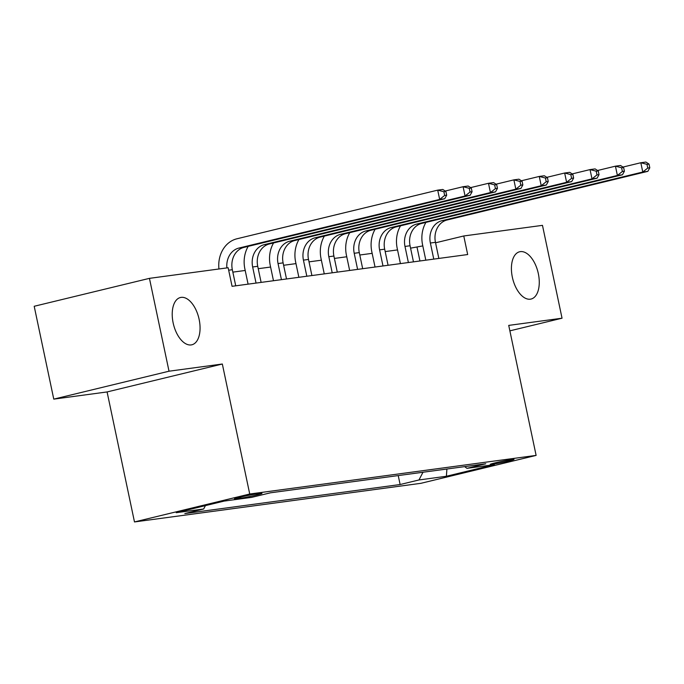 <?xml version="1.0" encoding="UTF-8"?>
<svg xmlns="http://www.w3.org/2000/svg" width="684" height="684" viewBox="0 0 684 684"><rect width="100%" height="100%" fill="white"/><g stroke="black" fill="none" stroke-linecap="round" stroke-linejoin="round"><path stroke-width="1.03" d="M512.342 277.165A24.316 13.064 -103.6 0 1 519.618 251.772A24.316 13.064 -103.6 0 1 538.342 273.66A24.316 13.064 -103.6 0 1 531.075 299.045A24.316 13.064 -103.6 0 1 512.342 277.165M173.146 322.908A24.316 13.064 -103.6 0 1 180.414 297.514A24.316 13.064 -103.6 0 1 199.138 319.402A24.316 13.064 -103.6 0 1 191.871 344.787A24.316 13.064 -103.6 0 1 173.146 322.908M512.085 459.477A12.158 0.573 168.1 0 0 498.67 462.051A12.158 0.573 168.1 0 0 490.214 464.393A12.158 0.573 168.1 0 0 492.147 464.308A12.158 0.573 168.1 0 0 505.561 461.726A12.158 0.573 168.1 0 0 514.017 459.383A12.158 0.573 168.1 0 0 512.085 459.477M134.483 521.943L420.874 483.323L536.119 455.399L249.728 494.019L134.483 521.943L107.089 391.941L222.334 364.016L169.016 371.207L53.771 399.131L107.089 391.941M53.771 399.131L34.2 306.278L149.445 278.354L169.016 371.207M149.445 278.354L228.148 267.743L232.064 286.314L467.676 254.542L463.769 235.971L435.554 242.803M236.331 498.764L240.802 498.166A11.782 0.556 168.1 0 0 253.79 495.669A11.782 0.556 168.1 0 0 261.981 493.395A11.782 0.556 168.1 0 0 260.108 493.489L255.645 494.087A11.782 0.556 168.1 0 0 242.649 496.584A11.782 0.556 168.1 0 0 234.458 498.858A11.782 0.556 168.1 0 0 236.331 498.764L236.211 498.183M205.422 505.621L203.661 508.999L184.817 513.564L400.123 484.529L398.233 475.577M203.661 508.999L176.241 512.692L224.207 501.073L251.635 497.371L270.479 492.805L485.777 463.778L466.933 468.343L494.352 464.641L446.387 476.261L418.967 479.963L400.123 484.529M509.871 330.851L562.043 318.205L542.472 225.352L463.769 235.971M562.043 318.205L508.725 325.396L536.119 455.399M222.334 364.016L249.728 494.019M422.798 245.898L410.571 248.164M397.541 249.917L385.186 251.584M372.147 253.345L359.793 255.012M346.762 256.765L334.408 258.432M321.369 260.194L309.014 261.861M295.984 263.614L283.629 265.281M270.59 267.042L258.236 268.701M245.205 270.462L232.851 272.129M419.933 260.98L417.043 247.292M418.967 479.963L422.994 472.242M464.667 466.616L466.933 468.343M446.387 476.261L446.909 469.019M235.732 285.818L232.338 269.718A18.998 15.997 82.3 0 1 244 247.377L444.745 198.736L439.667 199.42L437.709 190.135L236.963 238.776A28.497 24 -97.7 0 0 218.948 268.983M226.883 267.914A18.998 15.997 82.3 0 1 238.921 248.061L439.667 199.42L444.651 195.444L446.686 195.171L445.9 191.46L443.873 191.734L444.651 195.444M443.873 191.734L437.709 190.135L442.787 189.451L445.9 191.46M444.745 198.736L446.686 195.171M261.126 282.398L257.731 266.298A18.998 15.997 82.3 0 1 269.393 243.957L470.139 195.308L465.06 196L463.102 186.715L445.25 191.033M256.047 283.082L252.653 266.982A18.998 15.997 82.3 0 1 264.315 244.641L465.06 196L470.045 192.024L472.071 191.751L471.293 188.04L469.258 188.314L470.045 192.024M248.198 246.36A28.497 24 -97.7 0 0 244.863 268.872L248.087 284.151M469.258 188.314L463.102 186.715L468.181 186.022L471.293 188.04M470.139 195.308L472.071 191.751M286.511 278.969L283.116 262.87A18.998 15.997 82.3 0 1 294.778 240.529L495.524 191.888L490.445 192.572L488.487 183.286L470.635 187.613M281.432 279.653L278.046 263.562A18.998 15.997 82.3 0 1 289.7 241.213L490.445 192.572L495.43 188.604L497.465 188.322L496.678 184.612L494.652 184.885L495.43 188.604M273.583 242.94A28.497 24 -97.7 0 0 270.257 265.443L273.48 280.731M494.652 184.885L488.487 183.286L493.566 182.602L496.678 184.612M495.524 191.888L497.465 188.322M311.904 275.549L308.51 259.45A18.998 15.997 82.3 0 1 320.172 237.109L520.917 188.468L515.839 189.152L513.881 179.866L496.028 184.193M306.825 276.233L303.431 260.134A18.998 15.997 82.3 0 1 315.093 237.793L515.839 189.152L520.823 185.176L522.85 184.902L522.072 181.192L520.037 181.465L520.823 185.176M298.976 239.511A28.497 24 -97.7 0 0 295.642 262.023L298.865 277.302M520.037 181.465L513.881 179.866L518.959 179.182L522.072 181.192M520.917 188.468L522.85 184.902M337.289 272.121L333.903 256.03A18.998 15.997 82.3 0 1 345.557 233.68L546.302 185.039L541.224 185.723L539.266 176.438L521.413 180.764M332.21 272.805L328.824 256.714A18.998 15.997 82.3 0 1 340.478 234.364L541.224 185.723L546.208 181.756L548.243 181.482L547.457 177.763L545.43 178.037L546.208 181.756M324.361 236.091A28.497 24 -97.7 0 0 321.035 258.595L324.259 273.882M545.43 178.037L539.266 176.438L544.344 175.754L547.457 177.763M546.302 185.039L548.243 181.482M362.682 268.701L359.288 252.601A18.998 15.997 82.3 0 1 370.95 230.26L571.696 181.619L566.617 182.303L564.659 173.018L546.807 177.344M357.604 269.385L354.209 253.285A18.998 15.997 82.3 0 1 365.872 230.944L566.617 182.303L571.602 178.327L573.628 178.054L572.85 174.343L570.815 174.617L571.602 178.327M349.755 232.663A28.497 24 -97.7 0 0 346.42 255.175L349.644 270.454M570.815 174.617L564.659 173.018L569.738 172.334L572.85 174.343M571.696 181.619L573.628 178.054M388.067 265.272L384.682 249.181A18.998 15.997 82.3 0 1 396.335 226.832L597.081 178.191L592.002 178.875L590.044 169.589L572.192 173.916M382.989 265.956L379.603 249.865A18.998 15.997 82.3 0 1 391.257 227.516L592.002 178.875L596.987 174.907L599.022 174.634L598.235 170.915L596.209 171.188L596.987 174.907M375.14 229.243A28.497 24 -97.7 0 0 371.814 251.746L375.037 267.034M596.209 171.188L590.044 169.589L595.123 168.905L598.235 170.915M597.081 178.191L599.022 174.634M413.461 261.852L410.067 245.753A18.998 15.997 82.3 0 1 421.729 223.412L622.474 174.771L617.395 175.455L615.438 166.169L597.585 170.496M408.382 262.536L404.988 246.437A18.998 15.997 82.3 0 1 416.65 224.096L617.395 175.455L622.38 171.479L624.406 171.205L623.628 167.494L621.594 167.768L622.38 171.479M400.533 225.814A28.497 24 -97.7 0 0 397.199 248.326L400.422 263.605M621.594 167.768L615.438 166.169L620.516 165.485L623.628 167.494M622.474 174.771L624.406 171.205M438.846 258.424L435.46 242.333A18.998 15.997 82.3 0 1 447.114 219.983L647.859 171.342L642.78 172.026L640.822 162.741L622.97 167.067M433.767 259.116L430.381 243.017A18.998 15.997 82.3 0 1 442.035 220.667L642.78 172.026L647.765 168.059L649.8 167.785L649.013 164.066L646.987 164.34L647.765 168.059M425.918 222.394A28.497 24 -97.7 0 0 422.592 244.906L425.816 260.185M646.987 164.34L640.822 162.741L645.901 162.057L649.013 164.066M647.859 171.342L649.8 167.785M240.571 497.063L240.802 498.166M228.67 270.214L232.338 269.718M238.921 248.061L244 247.377M252.653 266.982L257.731 266.298M264.315 244.641L269.393 243.957M278.046 263.562L283.116 262.87M289.7 241.213L294.778 240.529M303.431 260.134L308.51 259.45M315.093 237.793L320.172 237.109M328.824 256.714L333.903 256.03M340.478 234.364L345.557 233.68M354.209 253.285L359.288 252.601M365.872 230.944L370.95 230.26M379.603 249.865L384.682 249.181M391.257 227.516L396.335 226.832M404.988 246.437L410.067 245.753M416.65 224.096L421.729 223.412M430.381 243.017L435.46 242.333M442.035 220.667L447.114 219.983"/></g></svg>
